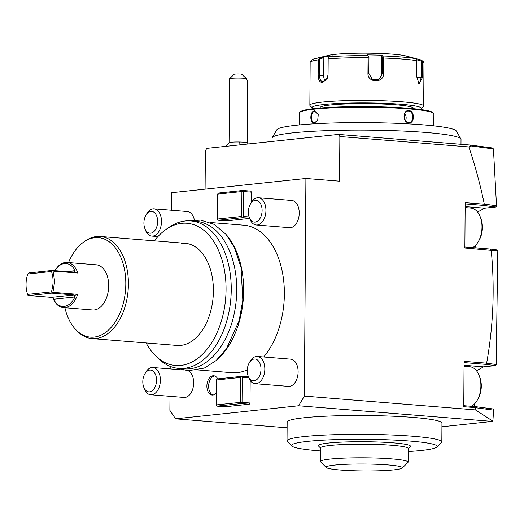 <?xml version="1.0" encoding="UTF-8"?>
<svg xmlns="http://www.w3.org/2000/svg" width="524" height="524" viewBox="0 0 524 524"><rect width="100%" height="100%" fill="white"/><g stroke="black" fill="none" stroke-linecap="round" stroke-linejoin="round"><path stroke-width="0.79" d="M422.501 62.114L421.145 60.037C423.49 61.557 424.433 62.651 423.981 63.306A56.913 5.194 -179.6 0 0 422.501 62.114L422.39 77.657L418.984 83.951L416.737 76.281L416.842 60.732A56.913 5.194 -179.6 0 0 383.601 58.053L383.489 73.596C384.085 83.48 367.389 83.106 367.953 73.268L368.058 57.725A56.913 5.194 -179.6 0 0 328.175 58.845L328.063 74.395L327.258 78.338L322.64 82.589C319.764 82.425 318.278 80.048 318.173 75.443L318.284 59.893A56.913 5.194 -179.6 0 0 310.156 62.513L309.861 105.258A56.913 5.194 0.4 0 1 322.502 102.088A56.913 5.194 0.4 0 1 385.756 100.89A56.913 5.194 0.4 0 1 423.687 106.051A56.913 5.194 0.4 0 1 423.444 106.529L421.158 108.763A54.64 4.985 0.4 0 1 419.966 109.424M328.175 58.845L328.207 57.47L329.445 56.769A55.23 5.037 0.4 0 1 367.907 55.688L368.51 56.337L368.058 57.725M327.33 78.161L322.863 81.751M322.64 82.589L323.354 81.737C320.885 81.613 319.614 79.51 319.529 75.43L319.647 58.839L323.839 57.758L323.714 75.764A6.832 4.271 94.6 0 0 325.28 80.892M313.529 108.678A54.64 4.985 0.4 0 1 312.343 108.003L310.097 105.737A56.913 5.194 0.4 0 1 309.861 105.258M310.156 62.513C310.673 60.417 312.35 59.12 315.199 58.636A55.23 5.037 0.4 0 1 319.673 57.804L328.142 56.206L333.028 55.845L329.445 56.769M315.199 58.636L328.613 55.367A40.977 3.74 0.4 0 1 335.242 54.345A40.977 3.74 0.4 0 1 373.867 53.278A40.977 3.74 0.4 0 1 405.628 55.904L420.903 59.959M367.907 55.688L367.193 54.882L382.559 55.21L383.26 56.009A55.23 5.037 0.4 0 1 415.316 58.596L411.039 57.509L414.176 58.112M319.673 57.804L318.284 59.893M323.249 56.88L323.839 57.758M319.647 58.839L318.972 58.452M416.626 58.871L416.279 59.723L421.289 61L421.899 60.64M421.289 61L421.178 77.591L419.41 83.807L418.617 83.486M415.316 58.596L416.619 59.35L416.842 60.732M383.601 58.053L383.031 56.644L383.26 56.009M382.559 55.21L381.616 56.127L382.441 57.07L383.031 56.644M382.441 57.07L382.33 73.655L379.042 79.406L372.263 79.314L368.837 73.367L368.948 56.782L368.51 56.337M367.193 54.882L368.948 56.782M381.616 56.127L381.492 74.133A6.832 6.72 -119.8 0 1 378.583 79.641M312.343 108.003A54.64 4.985 0.4 0 1 324.258 104.499A54.64 4.985 0.4 0 1 387.328 103.451A54.64 4.985 0.4 0 1 421.158 108.763M413.423 108.691L413.423 108.252A46.669 4.258 -179.6 0 0 382.324 104.021A46.669 4.258 -179.6 0 0 330.454 104.997A46.669 4.258 -179.6 0 0 320.085 107.597L320.085 108.042M433.793 125.839L433.872 113.832A67.157 6.124 -179.6 0 0 433.597 113.269L432.922 112.588A66.476 6.065 -179.6 0 0 386.005 107.014A66.476 6.065 -179.6 0 0 315.022 108.514A66.476 6.065 -179.6 0 0 300.534 111.664L299.846 112.339A67.157 6.124 -179.6 0 0 299.558 112.896L299.479 124.902M433.597 113.269A67.157 6.124 -179.6 0 0 386.195 107.636A67.157 6.124 -179.6 0 0 314.485 109.149A67.157 6.124 -179.6 0 0 299.846 112.339M314.387 123.094C309.605 124.018 309.697 111.029 314.472 110.852L318.271 114.409L317.714 120.219L314.387 123.094L314.741 122.668L314.328 122.675M317.76 120.107L314.741 122.668C310.378 123.572 310.457 111.448 314.826 111.33L318.297 114.52M408.831 122.832C402.412 122.701 402.517 109.752 408.916 110.59C414.942 110.761 414.838 123.716 408.831 122.832L408.55 122.413C402.648 122.328 402.72 110.276 408.628 111.075C414.137 111.193 414.065 123.245 408.55 122.413L409.185 122.4M460.982 144.297L461.015 139.417A94.477 8.62 -179.6 0 0 460.884 138.958L456.345 131.013A89.879 8.201 -179.6 0 0 366.656 122.623A89.879 8.201 -179.6 0 0 276.849 129.762L272.198 137.642A94.477 8.62 -179.6 0 0 272.067 138.094L272.041 141.447M460.884 138.958A94.477 8.62 -179.6 0 0 366.604 130.135A94.477 8.62 -179.6 0 0 272.198 137.642M338.445 134.413L470.218 145.037L492.521 147.991L493.431 148.934L496.549 206.273L495.625 207.013L483.462 205.401L484.294 204.124C480.41 185.123 475.268 166.056 468.869 146.93L339.86 136.528L338.445 134.413L206.803 148.364L205.362 150.781L205.094 189.157M468.869 146.93L471.318 146.013L470.218 145.037M339.86 136.528L339.545 181.186L305.905 178.474L304.385 396.105L298.601 405.779L175.547 418.827L169.887 410.364L169.986 396.321M170.195 366.387L170.176 368.929M305.905 178.474L171.407 192.727L171.282 210.235M250.007 403.002L249.28 404.214L224.96 406.788L216.988 406.146L241.315 403.572L241.23 402.93L242.036 402.36L250.007 403.002L250.164 380.417M251.409 202.323L251.474 192.17L250.767 191.116L242.802 190.467L218.475 193.048L217.584 194.109L217.493 219.687L218.285 220.25L242.612 217.676L241.734 216.471L217.408 219.045M218.285 220.25L226.257 220.899L249.666 218.416M247.276 369.885A73.989 46.276 94.6 0 1 237.352 372.63A73.989 46.276 94.6 0 1 231.916 372.702L198.485 370.003M210.379 222.51L243.811 225.202A73.989 46.276 94.6 0 1 283.137 276.548A73.989 46.276 94.6 0 1 263.696 356.975M217.742 378.885A9.674 6.052 -85.4 0 0 213.733 375.767A9.674 6.052 -85.4 0 0 213.019 375.774A9.674 6.052 -85.4 0 0 206.888 385.487A9.674 6.052 -85.4 0 0 212.174 395.057A9.674 6.052 -85.4 0 0 212.888 395.044A9.674 6.052 -85.4 0 0 216.196 393.157M145.842 215.331A10.925 6.832 94.6 0 1 153.394 211.906A10.925 6.832 94.6 0 1 157.645 221.56A10.925 6.832 -85.4 0 1 152.484 232.61A10.925 6.832 -85.4 0 1 144.794 228.359A10.925 6.832 -85.4 0 1 143.91 223.014A10.925 6.832 94.6 0 1 145.842 215.331L146.733 213.766A13.657 8.541 94.6 0 1 154.004 208.84L187.291 211.526A13.657 8.541 94.6 0 1 194.417 220.218M258.45 197.771L291.744 200.456A13.657 8.541 94.6 0 1 299.23 213.163A13.657 8.541 94.6 0 1 289.543 227.685L256.256 224.999A13.657 8.541 -85.4 0 0 265.943 210.478A13.657 8.541 94.6 0 0 258.45 197.771A13.657 8.541 94.6 0 0 251.186 202.696L250.295 204.262A10.925 6.832 94.6 0 1 257.841 200.836A10.925 6.832 94.6 0 1 262.098 210.484A10.925 6.832 -85.4 0 1 256.937 221.534A10.925 6.832 -85.4 0 1 249.247 217.29L249.876 218.98A13.657 8.541 -85.4 0 0 256.256 224.999M257.343 356.464L290.637 359.15A13.657 8.541 94.6 0 1 298.123 371.85A13.657 8.541 94.6 0 1 288.436 386.378L255.149 383.692A13.657 8.541 -85.4 0 0 264.83 369.165A13.657 8.541 94.6 0 0 257.343 356.464A13.657 8.541 94.6 0 0 250.079 361.383L249.188 362.955A10.925 6.832 94.6 0 1 256.734 359.529A10.925 6.832 94.6 0 1 260.991 369.178A10.925 6.832 -85.4 0 1 255.83 380.228A10.925 6.832 -85.4 0 1 248.14 375.977L248.762 377.666A13.657 8.541 -85.4 0 0 255.149 383.692M188.175 370.769A13.657 8.541 94.6 0 1 193.67 382.92A13.657 8.541 94.6 0 1 183.983 397.447L150.696 394.762A13.657 8.541 -85.4 0 0 160.383 380.241A13.657 8.541 94.6 0 0 152.897 367.534A13.657 8.541 94.6 0 0 145.626 372.453L144.735 374.025A10.925 6.832 94.6 0 1 152.281 370.599A10.925 6.832 94.6 0 1 156.538 380.247A10.925 6.832 -85.4 0 1 151.377 391.297A10.925 6.832 -85.4 0 1 143.687 387.053L144.316 388.736A13.657 8.541 -85.4 0 0 150.696 394.762M464.873 247.001L490.379 249.057L491.204 250.105C494.879 288.004 493.359 325.686 486.645 363.171L464.074 361.35L463.76 406.696L475.766 407.659L475.425 409.906L304.385 396.105M490.379 249.057L496.89 249.922L497.8 250.957L464.867 248.003L465.181 202.664L484.065 204.183M441.935 426.778L492.481 421.42L492.868 421.152L475.425 409.906M492.481 421.42L298.601 405.779M287.119 427.82L175.547 418.827M408.183 451.55A72.849 6.648 -179.6 0 0 436.931 447.051L441.496 442.584A77.401 7.061 -179.6 0 0 441.83 441.942L441.961 423.123A77.401 7.061 -179.6 0 0 356.392 415.506A77.401 7.061 -179.6 0 0 287.159 422.043L287.028 440.861A77.401 7.061 -179.6 0 0 287.349 441.509L291.848 446.035A72.849 6.648 -179.6 0 0 320.537 450.941M471.318 146.013L493.431 148.934M496.549 205.742L484.294 204.124M495.625 207.013L484.68 208.172L477.593 212.063M474.855 246.018L476.368 247.931M465.174 203.928L483.462 205.401M472.668 247.629A20.488 12.812 -85.4 0 0 478.379 241.505A20.488 12.812 -85.4 0 0 482.001 227.102A20.488 12.812 94.6 0 0 480.344 217.08L480.973 218.77A17.757 11.102 94.6 0 1 482.408 227.455A17.757 11.102 -85.4 0 1 479.27 239.94L478.379 241.505M465.148 207.589L470.775 208.041A20.488 12.812 94.6 0 1 480.344 217.08M497.8 250.957L496.156 364.946L495.265 365.621L485.8 364.37L486.783 363.256L496.189 364.501M495.265 365.621L483.573 366.866L476.486 370.75M473.742 404.711L475.261 406.624M475.766 407.659L475.248 406.617L492.743 408.93L493.66 409.709L492.868 421.152M475.248 406.617L463.766 405.694M476.054 407.79L493.654 410.115M464.067 362.621L485.8 364.37M471.554 406.323A20.488 12.812 -85.4 0 0 477.266 400.198A20.488 12.812 -85.4 0 0 480.894 385.795A20.488 12.812 94.6 0 0 479.237 375.774L479.866 377.463A17.757 11.102 94.6 0 1 481.301 386.149A17.757 11.102 -85.4 0 1 478.157 398.626L477.266 400.198M464.041 366.283L469.661 366.735A20.488 12.812 94.6 0 1 479.237 375.774M441.83 441.942A77.401 7.061 -179.6 0 0 356.261 434.324A77.401 7.061 -179.6 0 0 287.028 440.861M436.931 447.051A72.849 6.648 -179.6 0 0 356.706 439.269A72.849 6.648 -179.6 0 0 291.848 446.035M320.74 448.262L318.487 446.003A46.099 4.205 0.4 0 1 328.541 443.042A46.099 4.205 0.4 0 1 381.754 442.158A46.099 4.205 0.4 0 1 410.299 446.638L408.013 448.871M320.465 461.5L320.557 447.896A43.826 3.995 0.4 0 1 330.297 445.452A43.826 3.995 -179.6 0 1 379.003 444.535A43.826 3.995 -179.6 0 1 408.203 448.511L408.111 462.109A43.826 3.995 -179.6 0 0 379.383 458.153A43.826 3.995 -179.6 0 0 330.847 458.991A43.826 3.995 -179.6 0 0 320.465 461.5A43.826 3.995 -179.6 0 0 320.642 461.867L326.275 467.526A38.134 3.478 -179.6 0 0 353.183 470.722A38.134 3.478 -179.6 0 0 393.904 469.864A38.134 3.478 -179.6 0 0 402.216 468.056A38.134 3.478 -179.6 0 0 378.603 464.349A38.134 3.478 -179.6 0 0 334.587 465.083A38.134 3.478 -179.6 0 0 326.275 467.526M402.216 468.056L407.921 462.476A43.826 3.995 -179.6 0 0 408.111 462.109M248.88 377.961L242.212 377.424L242.036 402.36M241.315 403.572L249.28 404.214M216.111 404.941L216.288 380.005L240.608 377.431L240.437 402.366L216.111 404.941L216.988 406.146M248.494 376.926L241.505 376.363L217.178 378.944L216.288 380.005M241.505 376.363L241.413 376.861L242.212 377.424M240.608 377.431L241.413 376.861M240.437 402.366L241.23 402.93M251.474 192.17L243.509 191.529L242.71 190.965L242.802 190.467M243.509 191.529L243.333 216.464L249.116 216.929M243.333 216.464L242.533 217.034M242.612 217.676L249.601 218.239M217.584 194.109L241.911 191.535L242.71 190.965M241.911 191.535L241.734 216.471M216.471 360.237A73.989 46.276 -85.4 0 0 226.571 235.034M193.428 221.272A73.989 46.276 94.6 0 1 196.179 221.364A73.989 46.276 94.6 0 1 236.625 294.508A73.989 46.276 94.6 0 1 189.721 368.791A73.989 46.276 94.6 0 1 184.284 368.857L178.795 368.418A73.989 46.276 94.6 0 1 158.13 358.324L155.53 355.776A71.362 44.632 94.6 0 1 146.111 342.938M154.351 240.83A71.362 44.632 94.6 0 1 165.702 229.669L168.676 227.567A73.989 46.276 94.6 0 1 185.26 220.99A73.989 46.276 94.6 0 1 190.69 220.918A73.989 46.276 94.6 0 1 231.136 294.062A73.989 46.276 94.6 0 1 184.232 368.346A73.989 46.276 94.6 0 1 178.795 368.418M165.702 229.669A71.362 44.632 94.6 0 1 181.697 223.322A71.362 44.632 94.6 0 1 226.054 289.628A71.362 44.632 94.6 0 1 180.708 365.444A71.362 44.632 94.6 0 1 155.53 355.776M68.539 262.57A49.911 31.211 94.6 0 1 83.604 242.121L85.085 241.073A51.221 32.036 94.6 0 1 96.567 236.521A51.221 32.036 94.6 0 1 100.333 236.468A51.221 32.036 94.6 0 1 128.328 287.106A51.221 32.036 94.6 0 1 95.853 338.537A51.221 32.036 94.6 0 1 92.093 338.583L177.086 345.44A51.221 32.036 94.6 0 0 180.846 345.388A51.221 32.036 -85.4 0 0 213.32 293.964A51.221 32.036 -85.4 0 0 185.319 243.326A51.221 32.036 -85.4 0 0 181.559 243.372M92.093 338.583A51.221 32.036 94.6 0 1 77.788 331.594L76.484 330.323A49.911 31.211 94.6 0 1 64.897 307.726M83.604 242.121A49.911 31.211 94.6 0 1 94.785 237.686A49.911 31.211 94.6 0 1 125.806 284.06A49.911 31.211 94.6 0 1 94.097 337.083A49.911 31.211 94.6 0 1 76.484 330.323M54.935 270.738A21.517 13.454 -85.4 0 1 75.109 270.679L74.605 272.087L77.847 273.043A22.65 14.168 -85.4 0 0 67.046 262.452L96.265 264.803A22.65 14.168 94.6 0 1 108.678 285.875A22.65 14.168 94.6 0 1 92.617 309.966L63.404 307.608A22.65 14.168 -85.4 0 0 77.703 294.35L74.441 295.451L74.925 296.977A21.517 13.454 -85.4 0 1 53.572 299.237L52.911 297.73L51.476 297.383L74.212 294.973L74.441 295.451M52.859 297.717A22.65 14.168 -85.4 0 0 63.404 307.608M77.847 273.043L53.062 271.046L54.673 281.519L52.911 292.353L77.703 294.35M67.046 262.452A22.65 14.168 -85.4 0 0 54.994 270.613L54.627 271.268M52.911 292.353L52.158 292.602L51.372 291.901C53.586 284.866 53.631 278.067 51.509 271.498L27.733 274.013C25.519 281.047 25.473 287.846 27.589 294.416L51.372 291.901M74.605 272.087L51.883 270.489L52.308 270.823L51.509 271.498M52.308 270.823L53.062 271.046M52.158 292.602L51.725 293.158L74.212 294.973M27.589 294.416L27.864 295.176L28.99 295.569L51.476 297.383M28.99 295.569L51.725 293.158M51.883 270.489L29.148 272.899L27.733 274.013M214.611 375.944A9.674 6.052 -85.4 0 0 208.69 385.068A9.674 6.052 -85.4 0 0 213.072 395.017M154.004 208.84A13.657 8.541 94.6 0 1 161.49 221.547A13.657 8.541 -85.4 0 1 151.803 236.075A13.657 8.541 -85.4 0 1 145.423 230.049L144.794 228.359M250.295 204.262A10.925 6.832 94.6 0 0 248.363 211.945A10.925 6.832 -85.4 0 0 249.247 217.29M249.188 362.955A10.925 6.832 94.6 0 0 247.256 370.632A10.925 6.832 -85.4 0 0 248.14 375.977M144.735 374.025A10.925 6.832 94.6 0 0 142.803 381.701A10.925 6.832 -85.4 0 0 143.687 387.053M226.172 146.314L229.119 142.666A9.104 0.832 -179.6 0 1 239.592 142.004A9.104 0.832 0.4 0 1 247.236 142.797L248.383 143.956M229.551 78.757L234.117 74.297A4.552 0.413 0.4 0 1 236.881 73.969A4.552 0.413 0.4 0 1 241.518 74.061L246.306 78.508A9.104 0.832 -179.6 0 0 240.038 78.089A9.104 0.832 -179.6 0 0 229.551 78.757A9.104 0.832 -179.6 0 0 229.519 78.836L229.067 142.751M246.306 78.508L247.714 81.122L247.282 142.882M407.98 111.081L408.916 110.59M405.491 120.697A5.692 4.408 83.9 0 0 404.705 113.492M318.173 75.443L323.714 75.764M422.39 77.657L416.796 77.716M383.489 73.596L381.492 74.133M367.953 73.268L368.837 73.367M314.472 110.852L314.826 111.33M465.155 206.6L484.68 208.172M464.048 365.287L483.573 366.866M53.572 299.237L74.925 296.977M75.109 270.679L66.076 271.635M239.592 142.004A13.657 2.103 91.2 0 1 239.966 144.847M423.981 63.306L423.687 106.051M190.69 220.918L196.179 221.364M100.333 236.468L185.319 243.326M157.927 236.566L151.803 236.075M183.479 369.996L152.897 367.534M178.579 368.398L188.188 370.769L204.334 368.077L216.052 360.604L226.257 349.076L239.16 320.642L242.809 300.147L241.02 267.509L234.379 247.485L226.027 234.379L214.205 224.37L200.548 220.113L190.474 220.905"/></g></svg>
